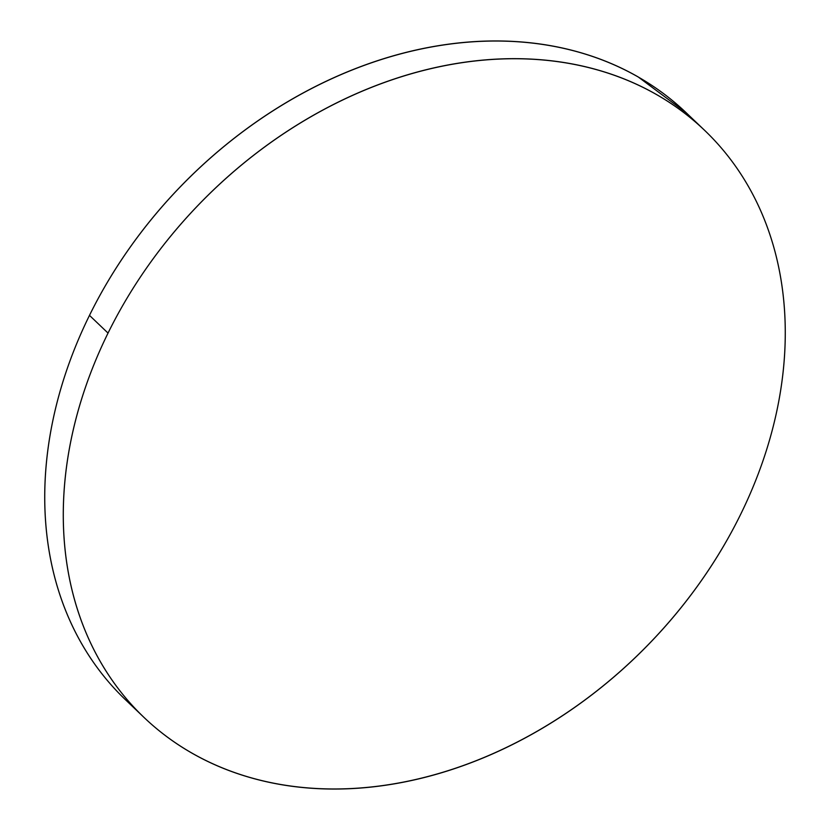<?xml version="1.0" encoding="UTF-8"?>
<svg xmlns="http://www.w3.org/2000/svg" width="830" height="830" viewBox="0 0 830 830"><rect width="100%" height="100%" fill="white"/><g stroke="black" fill="none" stroke-linecap="round" stroke-linejoin="round"><path stroke-width="1.25" d="M704.525 130.258L685.974 112.548A405.88 314.539 133.7 0 0 89.484 315.379L108.035 333.089A405.88 314.539 -46.3 0 1 704.525 130.258A405.88 314.539 -46.3 0 1 740.516 514.621A405.88 314.539 -46.3 0 1 144.026 717.452A405.88 314.539 -46.3 0 1 108.035 333.089L89.484 315.379A405.88 314.539 133.7 0 0 125.475 699.742L144.026 717.452M740.516 514.621C729.093 537.84 715.751 560.271 700.489 581.882C685.227 603.503 668.347 623.901 649.838 643.074C631.329 662.257 611.565 679.843 590.524 695.841C569.484 711.85 547.582 725.949 524.819 738.161C502.057 750.372 478.858 760.446 455.245 768.404C431.631 776.351 408.049 782.016 384.487 785.398C360.936 788.78 337.851 789.818 315.255 788.5C292.668 787.182 270.985 783.551 250.224 777.586C229.454 771.63 210 763.465 191.865 753.09C173.729 742.715 157.254 730.327 142.449 715.927C127.633 701.537 114.779 685.414 103.864 667.548C92.939 649.693 84.183 630.447 77.584 609.801C70.986 589.165 66.659 567.533 64.626 544.916C62.592 522.288 62.883 499.11 65.497 475.372C68.112 451.634 72.999 427.792 80.157 403.847C87.316 379.901 96.612 356.319 108.035 333.089C119.468 309.87 132.81 287.45 148.072 265.828C163.334 244.207 180.214 223.81 198.723 204.637C217.221 185.453 236.996 167.868 258.037 151.869C279.077 135.861 300.979 121.761 323.742 109.55C346.504 97.338 369.692 87.264 393.306 79.317C416.919 71.359 440.512 65.695 464.063 62.312C487.625 58.93 510.699 57.903 533.296 59.21C555.893 60.528 577.576 64.159 598.337 70.125C619.097 76.08 638.55 84.245 656.686 94.63C674.821 105.005 691.297 117.383 706.112 131.783C720.917 146.173 733.782 162.306 744.697 180.162C755.611 198.017 764.368 217.273 770.977 237.909C777.575 258.545 781.891 280.177 783.925 302.794C785.958 325.422 785.668 348.6 783.053 372.338C780.449 396.076 775.562 419.918 768.404 443.863C761.245 467.809 751.949 491.391 740.516 514.621M125.641 699.898L123.888 698.217C109.083 683.827 96.218 667.693 85.303 649.838C74.389 631.983 65.632 612.727 59.023 592.091C52.425 571.455 48.109 549.823 46.075 527.206C44.042 504.578 44.332 481.4 46.947 457.662C49.551 433.924 54.438 410.082 61.596 386.137C68.755 362.191 78.051 338.609 89.484 315.379C100.907 292.16 114.25 269.729 129.511 248.118C144.773 226.497 161.653 206.099 180.162 186.926C198.671 167.743 218.435 150.157 239.476 134.159C260.516 118.151 282.418 104.051 305.181 91.84C327.943 79.628 351.142 69.554 374.755 61.596C398.369 53.649 421.951 47.984 445.513 44.602C469.064 41.22 492.149 40.182 514.745 41.5C537.332 42.818 559.015 46.449 579.776 52.415C600.547 58.37 620 66.535 638.135 76.91L686.109 112.672"/></g></svg>
